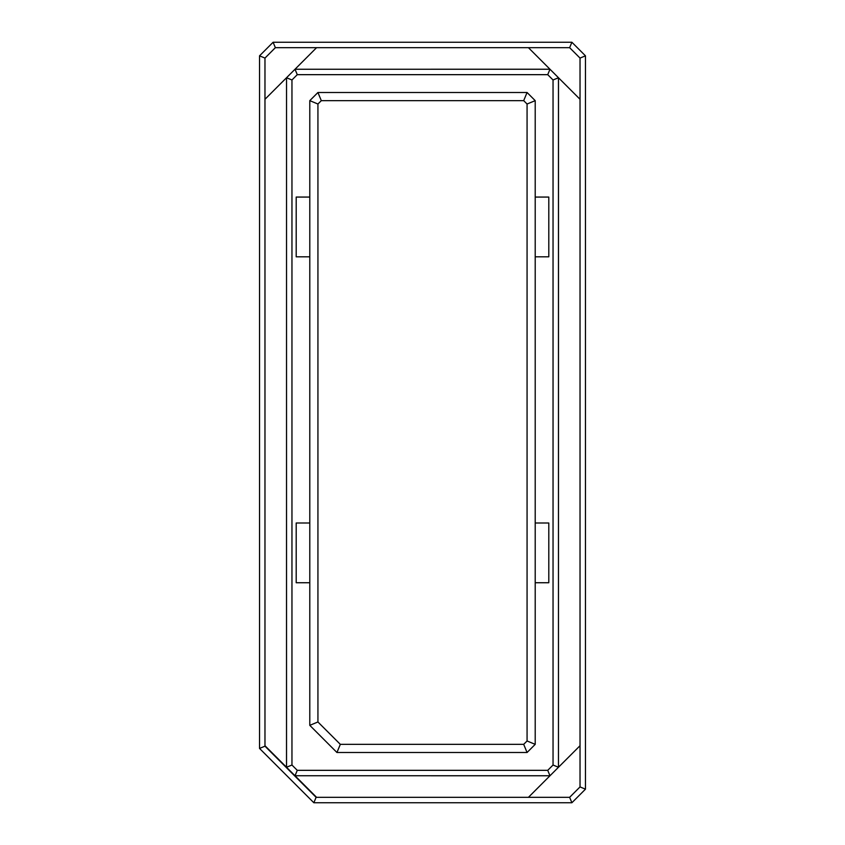 <?xml version="1.0" encoding="UTF-8"?>
<svg xmlns="http://www.w3.org/2000/svg" width="845" height="845" viewBox="0 0 845 845"><rect width="100%" height="100%" fill="white"/><g stroke="black" fill="none" stroke-linecap="round" stroke-linejoin="round"><path stroke-width="1.27" d="M309.788 725.337L309.788 100.65L317.931 92.496L527.069 92.496L535.212 100.65L535.212 744.35L527.069 752.504L336.944 752.504L309.788 725.337L336.944 752.504L527.069 752.504L535.212 744.35L527.069 740.98L527.069 104.019L523.689 100.65L321.311 100.65L317.931 104.019L317.931 721.968L340.324 744.35L523.689 744.35L527.069 740.98L523.689 744.35L527.069 752.504L523.689 744.35L340.324 744.35L336.944 752.504L340.324 744.35L317.931 721.968L309.788 725.337L317.931 721.968L317.931 104.019L309.788 100.65L309.788 725.337M548.796 522.992L535.212 522.992L548.796 522.992L548.796 582.744L548.796 522.992M535.212 582.744L548.796 582.744L535.212 582.744M309.788 522.992L296.204 522.992L296.204 582.744L309.788 582.744L296.204 582.744L296.204 522.992L309.788 522.992M535.212 256.817L548.796 256.817L548.796 197.065L535.212 197.065L548.796 197.065L548.796 256.817L535.212 256.817M296.204 256.817L309.788 256.817L296.204 256.817L296.204 197.065L296.204 256.817M309.788 197.065L296.204 197.065L309.788 197.065M527.069 740.98L535.212 744.35L535.212 100.65L527.069 104.019L527.069 740.98M527.069 104.019L535.212 100.65L527.069 92.496L523.689 100.65L527.069 104.019M523.689 100.65L527.069 92.496L317.931 92.496L321.311 100.65L523.689 100.65M321.311 100.65L317.931 92.496L309.788 100.65L317.931 104.019L321.311 100.65M528.431 797.321L569.636 797.321L580.029 786.917L580.029 58.083L569.636 47.679L316.569 47.679L295.021 69.248L549.979 69.248L528.431 47.679L558.492 77.751L558.471 767.26L580.029 745.712L549.968 775.773L295.021 775.752L316.569 797.321L528.431 797.321L549.979 775.752L528.431 797.321L316.569 797.321L286.508 767.249L286.529 77.74L264.971 99.287L264.971 746.177L316.104 797.321L264.971 746.177L286.508 767.249L264.971 745.712L264.971 99.287L316.569 47.679L275.364 47.679L264.971 58.083L264.971 99.287L264.971 58.083L275.364 47.679L273.115 42.25L571.885 42.25L585.469 55.833L585.469 789.167L571.885 802.75L313.854 802.75L259.531 748.427L259.531 55.833L273.115 42.25L259.531 55.833L264.971 58.083L259.531 55.833L259.531 748.427L264.971 746.177L259.531 748.427L313.854 802.75L316.104 797.321L313.854 802.75L571.885 802.75L569.636 797.321L528.431 797.321M580.029 99.287L558.471 77.74L580.029 99.287L580.029 786.917L585.469 789.167L585.469 55.833L571.885 42.25L273.115 42.25L275.364 47.679L569.636 47.679L571.885 42.25L569.636 47.679L580.029 58.083L585.469 55.833L580.029 58.083L580.029 99.287M569.636 797.321L571.885 802.75L585.469 789.167L580.029 786.917L569.636 797.321M549.979 69.248L547.729 74.666L553.042 79.979L558.492 77.751L549.968 69.227L295.021 69.248L297.271 74.666L547.729 74.666L549.979 69.248M558.471 77.74L553.042 79.979L553.042 765.021L558.471 767.26L558.471 77.74M558.471 767.26L553.042 765.021L547.729 770.334L549.968 775.773L558.471 767.26M295.032 69.227L286.508 77.751L291.958 79.979L297.271 74.666L295.032 69.227M549.979 775.752L547.729 770.334L297.271 770.334L295.021 775.752L549.979 775.752M291.958 79.979L286.529 77.74L286.529 767.26L291.958 765.021L291.958 79.979L291.958 765.021L286.508 767.249L295.032 775.773L297.271 770.334L291.958 765.021L297.271 770.334L547.729 770.334L553.042 765.021L553.042 79.979L547.729 74.666L297.271 74.666L291.958 79.979"/></g></svg>
